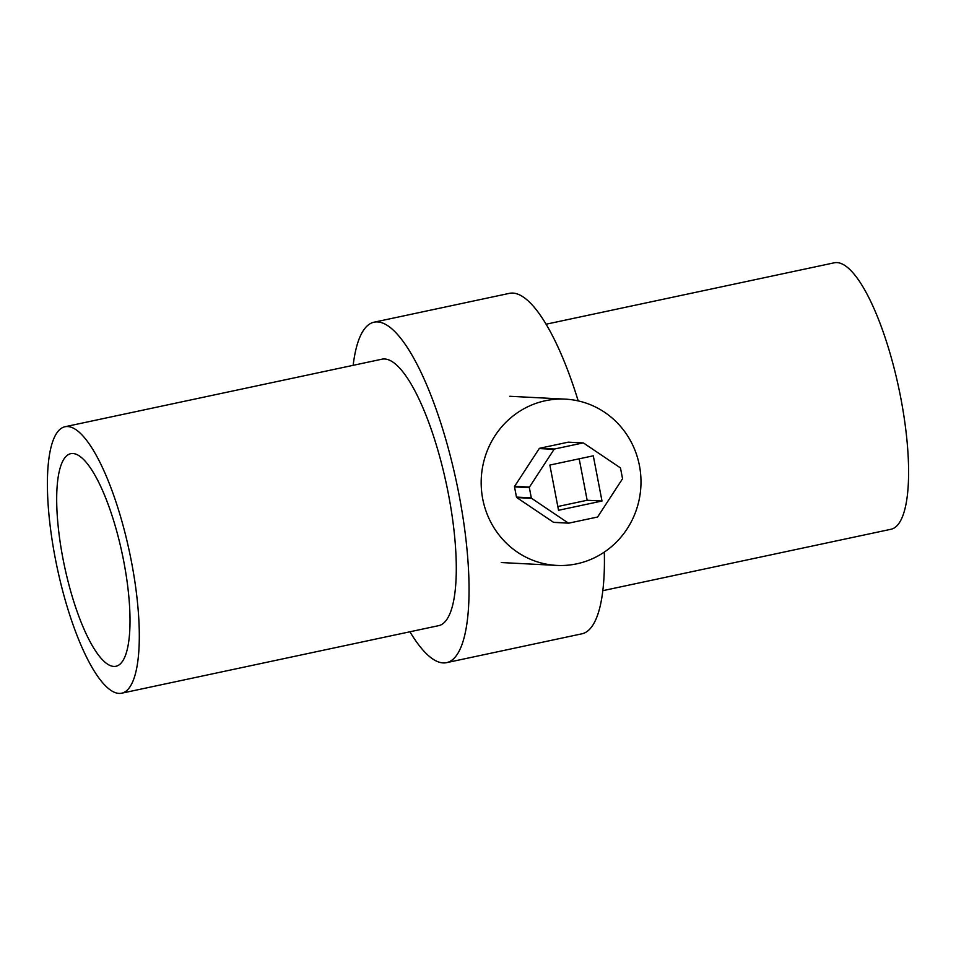 <?xml version="1.0" encoding="UTF-8"?>
<svg xmlns="http://www.w3.org/2000/svg" width="956" height="956" viewBox="0 0 956 956"><rect width="100%" height="100%" fill="white"/><g stroke="black" fill="none" stroke-linecap="round" stroke-linejoin="round"><path stroke-width="1.43" d="M576.791 563.825A83.244 79.898 92.9 0 0 640.783 475.933A83.244 79.898 92.9 0 0 565.366 399.142A83.244 79.898 92.9 0 0 545.386 400.731A83.244 79.898 92.9 0 0 481.382 488.624A83.244 79.898 92.9 0 0 556.798 565.414A83.244 79.898 92.9 0 0 576.791 563.825M553.978 522.382A0.753 0.729 -87.1 0 1 553.44 522.275L516.79 497.574A0.753 0.729 -87.1 0 1 516.479 497.096L514.519 486.891A0.753 0.729 -87.1 0 1 514.627 486.317L539.244 448.567A0.753 0.729 -87.1 0 1 539.698 448.256L568.187 442.174A0.753 0.729 -87.1 0 1 568.557 442.198M622.487 478.43A0.753 0.729 -87.1 0 1 622.38 479.004L597.763 516.754A0.753 0.729 -87.1 0 1 597.297 517.077L568.808 523.147A0.753 0.729 -87.1 0 1 568.27 523.04L531.632 498.339A0.753 0.729 -87.1 0 1 531.309 497.861L529.349 487.656A0.753 0.729 -87.1 0 1 529.457 487.082L554.074 449.332A0.753 0.729 -87.1 0 1 554.54 449.009L583.029 442.939A0.753 0.729 -87.1 0 1 583.566 443.046L620.205 467.747A0.753 0.729 -87.1 0 1 620.528 468.225L622.487 478.43M558.543 510.277L549.843 465.058L593.294 455.809L601.993 501.028L558.543 510.277M601.993 501.028L587.163 500.263L557.826 506.513M579.181 458.808L587.163 500.263M121.747 693.196L438.72 625.642A136.218 36.997 -102 0 0 447.528 489.544A136.218 36.997 -102 0 0 384.635 358.99A136.218 36.997 -102 0 0 381.934 359.193L64.96 426.746A136.218 36.997 -102 0 0 56.165 562.845A136.218 36.997 -102 0 0 119.046 693.411A136.218 36.997 -102 0 0 121.747 693.196A136.218 36.997 -102 0 0 130.542 557.097A136.218 36.997 -102 0 0 67.661 426.543A136.218 36.997 -102 0 0 64.96 426.746M602.842 590.665L891.04 529.254A136.218 36.997 -102 0 0 899.835 393.155A136.218 36.997 -102 0 0 836.954 262.589A136.218 36.997 -102 0 0 834.253 262.804L546.055 324.215M409.945 631.785A174.052 47.274 -102 0 0 443.166 662.914A174.052 47.274 -102 0 0 446.607 662.651L581.953 633.804A174.052 47.274 -102 0 0 604.323 552.078M578.213 400.911A174.052 47.274 -102 0 0 512.834 293.086A174.052 47.274 -102 0 0 509.393 293.349L374.047 322.196A174.052 47.274 -102 0 0 353.158 365.335M446.607 662.651A174.052 47.274 -102 0 0 457.852 488.743A174.052 47.274 -102 0 0 377.5 321.921A174.052 47.274 -102 0 0 374.047 322.196M72.859 453.526A108.673 29.517 -102 0 0 70.708 453.694A108.673 29.517 -102 0 0 63.682 562.271A108.673 29.517 -102 0 0 113.86 666.428A108.673 29.517 -102 0 0 116.011 666.26A108.673 29.517 -102 0 0 123.025 557.683A108.673 29.517 -102 0 0 72.859 453.526M583.029 442.939L568.187 442.174M554.54 449.009L539.698 448.256M554.074 449.332L539.244 448.567M529.457 487.082L514.627 486.317M529.349 487.656L514.519 486.891M531.309 497.861L516.479 497.096M531.632 498.339L516.79 497.574M568.27 523.04L553.44 522.275M509.835 396.286L565.366 399.142M501.279 562.546L556.798 565.414M583.208 442.927L568.378 442.162M568.629 523.159L553.787 522.394"/></g></svg>

